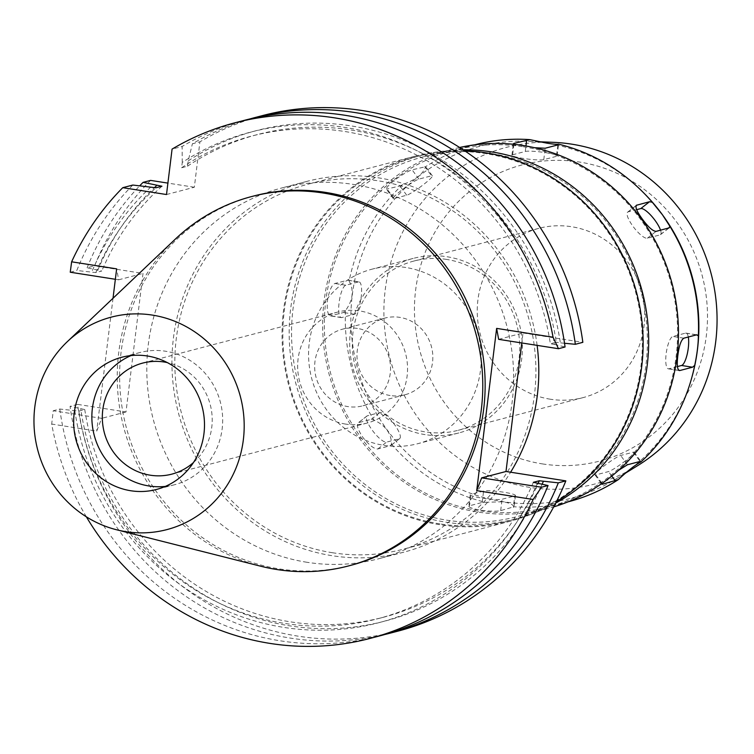 <?xml version="1.0" encoding="UTF-8"?>
<svg xmlns="http://www.w3.org/2000/svg" width="754" height="754" viewBox="0 0 754 754"><rect width="100%" height="100%" fill="white"/><g stroke="black" fill="none" stroke-linecap="round" stroke-linejoin="round"><path stroke-width="0.57" stroke-dasharray="3.77 2.83" d="M131.055 355.568A68.341 65.212 75.3 0 1 139.971 352.504A68.341 65.212 75.3 0 1 165.541 351.232A68.341 65.212 75.3 0 1 222.524 415.379A68.341 65.212 75.3 0 1 174.57 484.728A68.341 65.212 75.3 0 1 165.286 486.415M260.761 566.226A190.941 182.204 75.3 0 1 123.741 427.386A190.941 182.204 75.3 0 1 175.201 239.225M254.041 195.927A190.941 182.204 -104.7 0 0 120.065 389.677A190.941 182.204 -104.7 0 0 279.263 568.902A190.941 182.204 -104.7 0 0 350.714 565.359M86.352 516.82A266.52 254.324 75.3 0 1 51.706 424.05L53.232 410.751L101.649 418.338L96.71 431.109L51.706 424.05M113.015 298.264L96.71 431.109M166.502 194.532L194.334 187.246L199.914 141.827L192.393 143.797A266.52 254.324 75.3 0 1 250.111 118.887M181.61 167.756A249.433 238.019 75.3 0 1 251.459 136.135A249.433 238.019 75.3 0 1 344.795 131.507A249.433 238.019 75.3 0 1 550.363 343.786L554.407 344.418A253.523 241.921 -104.7 0 0 345.294 127.483A253.523 241.921 -104.7 0 0 182.261 162.43L181.61 167.756L187.539 166.2L188.198 160.885L192.393 143.797M182.261 162.43L182.119 146.483L172.072 149.113M194.334 187.246L167.897 183.109M150.593 180.394A266.52 254.324 -104.7 0 0 94.599 265.842L143.015 273.429L126.003 411.957L77.587 404.38A266.52 254.324 -104.7 0 0 297.953 636.14A266.52 254.324 -104.7 0 0 397.688 631.202M498.658 339.338L523.012 332.966L521.787 342.966M523.012 332.966L582.842 342.335M262.75 115.522A266.52 254.324 -104.7 0 0 199.914 141.827M307.019 562.286A191.62 182.854 75.3 0 1 147.247 382.429A191.62 182.854 75.3 0 1 281.713 187.982A191.62 182.854 75.3 0 1 353.419 184.428A191.62 182.854 75.3 0 1 513.191 364.295A191.62 182.854 75.3 0 1 378.725 558.742A191.62 182.854 75.3 0 1 307.019 562.286M132.808 185.05A266.52 254.324 -104.7 0 0 76.804 270.498L95.843 272.571L101.771 271.025L87.078 267.811L94.599 265.842M70.245 272.222L76.804 270.498M115.353 279.282L118.651 279.8L116.634 268.858M118.651 279.8L143.015 273.429M126.003 411.957L101.649 418.338M87.078 267.811A266.52 254.324 75.3 0 1 139.744 185.786M97.728 270.384A253.523 241.921 75.3 0 1 154.551 187.548M161.931 186.219A249.433 238.019 -104.7 0 0 101.771 271.025M95.843 272.571A249.433 238.019 75.3 0 1 156.003 187.774M150.885 186.973A253.523 241.921 -104.7 0 0 91.8 271.94M385.021 634.453A266.52 254.324 75.3 0 1 290.431 638.11A266.52 254.324 75.3 0 1 70.075 406.34L84.759 409.554L78.831 411.109L59.802 409.036L53.232 410.751M59.802 409.036A266.52 254.324 -104.7 0 0 280.158 640.796A266.52 254.324 -104.7 0 0 379.893 635.848M77.587 404.38L70.075 406.34M74.787 410.468A253.523 241.921 -104.7 0 0 283.909 627.413A253.523 241.921 -104.7 0 0 537.404 482.946M533.361 482.315A249.433 238.019 75.3 0 1 377.745 618.751A249.433 238.019 75.3 0 1 284.399 623.379A249.433 238.019 75.3 0 1 78.831 411.109M84.759 409.554A249.433 238.019 -104.7 0 0 290.337 621.833A249.433 238.019 -104.7 0 0 383.673 617.206A249.433 238.019 -104.7 0 0 538.262 483.154M542.183 484.106A253.523 241.921 75.3 0 1 289.838 625.858A253.523 241.921 75.3 0 1 80.716 408.922M244.956 120.178A266.52 254.324 -104.7 0 0 182.119 146.483M554.407 344.418L565.057 346.991M187.539 166.2A249.433 238.019 -104.7 0 1 257.387 134.58A249.433 238.019 -104.7 0 1 350.723 129.961A249.433 238.019 -104.7 0 1 556.301 342.231L550.363 343.786M188.198 160.885A253.523 241.921 75.3 0 1 351.223 125.927A253.523 241.921 75.3 0 1 560.345 342.863L556.301 342.231M564.529 343.268L560.345 342.863M537.121 345.36A191.62 182.854 -104.7 0 0 378.565 177.85A191.62 182.854 -104.7 0 0 306.859 181.394A191.62 182.854 -104.7 0 0 172.393 375.841A191.62 182.854 -104.7 0 0 332.165 555.707A191.62 182.854 -104.7 0 0 403.871 552.154A191.62 182.854 -104.7 0 0 510.618 472.221M332.533 552.748A188.613 179.98 75.3 0 1 175.267 375.699A188.613 179.98 75.3 0 1 307.623 184.306A188.613 179.98 75.3 0 1 378.197 180.809A188.613 179.98 75.3 0 1 535.463 357.858A188.613 179.98 75.3 0 1 403.107 549.251A188.613 179.98 75.3 0 1 332.533 552.748M464.634 150.753A188.613 179.98 -104.7 0 0 414.851 156.248A188.613 179.98 -104.7 0 0 282.496 347.641A188.613 179.98 -104.7 0 0 439.761 524.69A188.613 179.98 -104.7 0 0 510.345 521.193A188.613 179.98 -104.7 0 0 556.443 501.589M439.865 523.879A187.793 179.198 75.3 0 1 283.278 347.603A187.793 179.198 75.3 0 1 415.058 157.039A187.793 179.198 75.3 0 1 485.331 153.562A187.793 179.198 75.3 0 1 641.918 329.837A187.793 179.198 75.3 0 1 510.138 520.392A187.793 179.198 75.3 0 1 439.865 523.879M463.22 149.81A187.793 179.198 -104.7 0 0 421.392 155.39A187.793 179.198 -104.7 0 0 289.611 345.945A187.793 179.198 -104.7 0 0 446.189 522.22A187.793 179.198 -104.7 0 0 516.462 518.743A187.793 179.198 -104.7 0 0 555.67 503.106M491.985 153.646A185.88 177.379 75.3 0 1 646.97 328.122A185.88 177.379 75.3 0 1 516.537 516.744A185.88 177.379 75.3 0 1 446.981 520.194A185.88 177.379 75.3 0 1 291.987 345.709A185.88 177.379 75.3 0 1 422.428 157.096A185.88 177.379 75.3 0 1 491.985 153.646M459.62 147.482A185.88 177.379 -104.7 0 0 453.503 148.962A185.88 177.379 -104.7 0 0 323.07 337.585A185.88 177.379 -104.7 0 0 478.055 512.06A185.88 177.379 -104.7 0 0 547.611 508.611A185.88 177.379 -104.7 0 0 553.672 506.905M523.295 146.757A184.513 176.068 75.3 0 1 677.139 319.95A184.513 176.068 75.3 0 1 547.658 507.188A184.513 176.068 75.3 0 1 478.62 510.609A184.513 176.068 75.3 0 1 324.767 337.415A184.513 176.068 75.3 0 1 454.247 150.178A184.513 176.068 75.3 0 1 523.295 146.757M514.53 144.391L534.558 147.718M475.199 144.693A184.513 176.068 -104.7 0 0 425.558 166.738C423.239 173.91 415.652 179.838 402.796 184.542L399.931 185.936L386.416 189.169M394.059 198.538L387.273 189.254C384.983 189.235 387.405 186.219 394.521 180.197C402.476 174.428 408.338 170.97 412.108 169.829L425.558 166.738L424.766 166.521L431.542 175.805L418.885 179.113A16.399 1.866 143.9 0 0 401.731 190.065A16.399 1.866 143.9 0 0 393.23 198.5A16.399 1.866 143.9 0 0 394.059 198.538L406.708 195.22A16.399 1.866 143.9 0 0 423.871 184.278A16.399 1.866 143.9 0 0 432.372 175.842A16.399 1.866 143.9 0 0 431.542 175.805M402.796 184.542A184.513 176.068 -104.7 0 0 349.111 281.016C354.192 290.394 352.976 300.271 345.464 310.657L343.513 312.524L330.29 315.869M341.845 317.557L330.865 315.832C327.867 315.596 326.718 310.591 327.406 300.799C329.121 290.95 331.6 285.182 334.833 283.495L348.028 280.149L359.027 281.873A16.399 4.524 98.9 0 0 358.47 281.902L345.822 285.219A16.399 4.524 98.9 0 0 339.093 302.627A16.399 4.524 98.9 0 0 341.298 317.594A16.399 4.524 98.9 0 0 341.845 317.557L354.503 314.248A16.399 4.524 98.9 0 0 361.232 296.831A16.399 4.524 98.9 0 0 359.027 281.873M358.47 281.902L347.49 280.186L349.111 281.016M345.464 310.657A184.513 176.068 -104.7 0 0 373.88 420.006C385.577 425.52 391.449 433.559 391.496 444.125L390.487 445.652L377.839 448.96C374.201 449.082 369.234 445.256 362.928 437.48C357.566 429.271 356.124 424.332 358.621 422.645L371.27 419.337L373.88 420.006M366.887 416.038L358.084 422.919L367.377 415.793A16.399 4.533 52 0 0 366.887 416.038A16.399 4.533 52 0 0 372.24 430.195A16.399 4.533 52 0 0 386.595 442.117L399.252 438.8A16.399 4.533 52 0 0 399.743 438.564A16.399 4.533 52 0 0 394.389 424.398A16.399 4.533 52 0 0 380.035 412.485L367.377 415.793M390.977 445.416L399.252 438.8M391.496 444.125A184.513 176.068 -104.7 0 0 485.378 502.287L502.739 501.778C509.261 502.824 512.984 504.483 513.917 506.754L500.684 510.646C496.858 511.504 490.053 511.344 480.279 510.175C471.137 508.375 467.555 506.914 469.535 505.774L482.192 502.456L485.378 502.287M468.818 506.264L469.535 505.774L470.939 494.36A16.399 1.885 7 0 0 470.232 494.803A16.399 1.885 7 0 0 481.768 498.045A16.399 1.885 7 0 0 502.089 499.242L514.737 495.934A16.399 1.885 7 0 0 515.444 495.491A16.399 1.885 7 0 0 503.908 492.249A16.399 1.885 7 0 0 483.587 491.052L470.939 494.36M568.62 501.702A184.513 176.068 -104.7 0 1 513.917 506.754L513.333 507.338L514.737 495.934M618.506 470.345L602.484 483.107M660.542 230.206A16.399 4.533 -128 0 1 660.485 234.664A16.399 4.533 -128 0 1 659.995 234.909L647.337 238.217A16.399 4.533 -128 0 1 632.983 226.304A16.399 4.533 -128 0 1 627.63 212.138A16.399 4.533 -128 0 1 628.12 211.893L636.659 209.669M538.761 141.743L527.517 141.3A181.78 173.467 75.3 0 0 351.289 305.417A181.78 173.467 75.3 0 0 502.852 501.664A181.78 173.467 -104.7 0 0 615.895 479.035A181.78 173.467 -104.7 0 0 692.21 376.086M644.481 193.684A181.78 173.467 -104.7 0 0 546.867 143.194A181.78 173.467 75.3 0 0 527.517 141.3M545.604 152.657A16.399 1.885 -173 0 1 557.14 155.899A16.399 1.885 -173 0 1 556.433 156.342L543.785 159.65A16.399 1.885 -173 0 1 523.464 158.453A16.399 1.885 -173 0 1 511.928 155.211A16.399 1.885 -173 0 1 512.635 154.768L525.284 151.46A16.399 1.885 -173 0 1 545.604 152.657M637.63 465.661A174.033 166.069 -104.7 0 1 529.402 487.32A174.033 166.069 75.3 0 1 384.304 299.432A174.033 166.069 75.3 0 1 553.021 142.317M542.446 463.908A153.081 146.069 -104.7 0 0 706.328 335.747A153.081 146.069 -104.7 0 0 579.506 162.044A153.081 146.069 -104.7 0 0 415.624 290.205A153.081 146.069 -104.7 0 0 542.446 463.908M550.392 399.224A87.473 83.468 75.3 0 1 477.452 317.114A87.473 83.468 75.3 0 1 538.837 228.349A87.473 83.468 75.3 0 1 571.57 226.728A87.473 83.468 75.3 0 1 644.5 308.838A87.473 83.468 75.3 0 1 583.115 397.603A87.473 83.468 75.3 0 1 550.392 399.224M446.622 259.423A87.473 83.468 -104.7 0 0 413.889 261.044A87.473 83.468 -104.7 0 0 352.504 349.809A87.473 83.468 -104.7 0 0 425.435 431.919A87.473 83.468 -104.7 0 0 458.168 430.298A87.473 83.468 -104.7 0 0 519.553 341.534A87.473 83.468 -104.7 0 0 446.622 259.423M425.105 434.615A90.207 86.079 75.3 0 1 349.894 349.941A90.207 86.079 75.3 0 1 413.192 258.405A90.207 86.079 75.3 0 1 446.952 256.728A90.207 86.079 75.3 0 1 522.164 341.402A90.207 86.079 75.3 0 1 458.866 432.937A90.207 86.079 75.3 0 1 425.105 434.615M405.831 267.491A90.207 86.079 -104.7 0 0 372.071 269.159A90.207 86.079 -104.7 0 0 308.772 360.695A90.207 86.079 -104.7 0 0 383.984 445.369A90.207 86.079 -104.7 0 0 417.744 443.701A90.207 86.079 -104.7 0 0 481.043 352.165A90.207 86.079 -104.7 0 0 405.831 267.491M390.11 395.511A39.632 37.823 75.3 0 1 357.057 358.31A39.632 37.823 75.3 0 1 384.87 318.084A39.632 37.823 75.3 0 1 399.705 317.349A39.632 37.823 75.3 0 1 432.749 354.559A39.632 37.823 75.3 0 1 404.936 394.776A39.632 37.823 75.3 0 1 390.11 395.511M357.396 328.424A39.632 37.823 -104.7 0 0 342.561 329.159A39.632 37.823 -104.7 0 0 314.748 369.375A39.632 37.823 -104.7 0 0 347.801 406.585A39.632 37.823 -104.7 0 0 362.627 405.85A39.632 37.823 -104.7 0 0 390.44 365.624A39.632 37.823 -104.7 0 0 357.396 328.424M345.652 424.097A57.408 54.778 75.3 0 1 297.783 370.214A57.408 54.778 75.3 0 1 338.065 311.968A57.408 54.778 75.3 0 1 359.545 310.902A57.408 54.778 75.3 0 1 407.414 364.785A57.408 54.778 75.3 0 1 367.132 423.041A57.408 54.778 75.3 0 1 345.652 424.097M193.458 462.541A57.408 54.778 -104.7 0 0 210.262 404.747A57.408 54.778 -104.7 0 0 167.303 362.589M625.641 460.637A16.399 1.866 -36.1 0 1 608.487 471.589L595.83 474.897A16.399 1.866 -36.1 0 1 595 474.86A16.399 1.866 -36.1 0 1 603.502 466.424A16.399 1.866 -36.1 0 1 620.665 455.473L633.313 452.164A16.399 1.866 -36.1 0 1 634.142 452.202A16.399 1.866 -36.1 0 1 625.641 460.637M677.441 366.567L668.902 368.8A16.399 4.524 -81.1 0 1 668.346 368.829A16.399 4.524 -81.1 0 1 666.14 353.871A16.399 4.524 -81.1 0 1 672.87 336.454L685.527 333.145A16.399 4.524 -81.1 0 1 686.074 333.108A16.399 4.524 -81.1 0 1 688.298 337.01M500.684 510.646L502.089 499.242M636.065 205.691L628.12 211.893M668.751 228.057L659.995 234.909M557.837 144.928L556.433 156.342M525.284 151.46L525.962 145.993M482.192 502.456L483.587 491.052M406.708 195.22L399.931 185.936M418.885 179.113L412.108 169.829M354.503 314.248L343.513 312.524M345.822 285.219L334.833 283.495M371.27 419.337L380.035 412.485M377.839 448.96L386.595 442.117M543.785 159.65L545.18 148.236M513.936 144.193L512.635 154.768M611.767 476.085L608.487 471.589M633.313 452.164L640.099 461.448M595.83 474.897L602.116 483.512M627.441 464.766L620.665 455.473M685.527 333.145L696.508 334.861M668.902 368.8L678.845 370.355M683.859 338.178L672.87 336.454M647.337 238.217L656.103 231.365M139.971 352.504L121.78 357.264M174.57 484.728L156.38 489.487M383.673 617.206L377.745 618.751M257.387 134.58L251.459 136.135M306.859 181.394L281.713 187.982M403.871 552.154L378.725 558.742M414.851 156.248L307.623 184.306M510.345 521.193L403.107 549.251M421.392 155.39L415.058 157.039M516.462 518.743L510.138 520.392M453.503 148.962L422.428 157.096M547.611 508.611L516.537 516.744M474.624 144.843L454.247 150.178M470.232 494.803L468.818 506.339M568.035 501.853L547.658 507.188M660.485 234.664L669.241 227.821M557.14 155.899L558.544 144.438M515.444 495.491L514.03 506.98M625.207 473.305L615.895 479.035M538.837 228.349L413.889 261.044M583.115 397.603L458.168 430.298M413.192 258.405L372.071 269.159M458.866 432.937L417.744 443.701M384.87 318.084L342.561 329.159M404.936 394.776L362.627 405.85M338.065 311.968L142.732 363.079M367.132 423.041L171.799 474.143M432.372 175.842L425.548 166.493M393.23 198.5L386.368 189.103M341.298 317.594L330.252 315.86M399.743 438.564L390.958 445.435M511.928 155.211L513.333 143.76M634.142 452.202L640.957 461.533M595 474.86L601.805 484.172M686.074 333.108L697.064 334.833M668.346 368.829L679.25 370.534M627.63 212.138L636.319 205.342"/><path stroke-width="1.13" d="M165.286 486.415A68.341 65.212 75.3 0 1 148.99 485.991A68.341 65.212 75.3 0 1 92.516 426.755A68.341 65.212 75.3 0 1 131.055 355.568M147.35 355.992A68.341 65.212 -104.7 0 0 121.78 357.264A68.341 65.212 -104.7 0 0 73.826 426.604A68.341 65.212 -104.7 0 0 130.8 490.75A68.341 65.212 -104.7 0 0 156.38 489.487A68.341 65.212 -104.7 0 0 204.334 420.138A68.341 65.212 -104.7 0 0 147.35 355.992M125.786 531.645A109.82 104.787 75.3 0 1 116.512 529.751A109.82 104.787 75.3 0 1 37.7 449.902A109.82 104.787 75.3 0 1 67.294 341.685A109.82 104.787 75.3 0 1 152.374 315.097A109.82 104.787 75.3 0 1 243.353 439.714A109.82 104.787 75.3 0 1 125.786 531.645M67.294 341.685L175.201 239.225A190.941 182.204 75.3 0 1 251.676 196.54A190.941 182.204 75.3 0 1 323.127 193.005A190.941 182.204 75.3 0 1 482.324 372.231A190.941 182.204 75.3 0 1 348.339 565.981A190.941 182.204 75.3 0 1 276.897 569.524A190.941 182.204 75.3 0 1 260.761 566.226L116.512 529.751M348.339 565.981L350.714 565.359A190.941 182.204 -104.7 0 0 484.699 371.609A190.941 182.204 -104.7 0 0 325.492 192.383A190.941 182.204 -104.7 0 0 254.041 195.927L251.676 196.54M113.015 298.264L116.634 268.858L71.63 261.808A266.52 254.324 75.3 0 1 122.761 187.68L166.502 194.532L172.072 149.113A266.52 254.324 75.3 0 1 234.909 122.798A266.52 254.324 75.3 0 1 334.644 117.86A266.52 254.324 75.3 0 1 553.05 337.226L558.488 348.716L498.658 339.338L496.632 328.386L553.05 337.226M496.632 328.386L476.707 490.637L533.135 499.478A266.52 254.324 75.3 0 1 369.846 638.478A266.52 254.324 75.3 0 1 270.111 643.426A266.52 254.324 75.3 0 1 86.352 516.82M167.897 183.109L150.593 180.394L143.072 182.364L161.931 186.219L156.003 187.774L132.808 185.05L122.761 187.68M369.846 638.478L379.893 635.848A266.52 254.324 -104.7 0 0 548.045 485.529L533.361 482.315L539.289 480.769L558.318 482.843A266.52 254.324 75.3 0 1 390.167 633.162L397.688 631.202A266.52 254.324 -104.7 0 0 565.839 480.873L506 471.495L481.646 477.866L476.707 490.637M521.787 342.966L506 471.495M575.33 344.305L582.842 342.335A266.52 254.324 -104.7 0 0 362.486 110.574A266.52 254.324 -104.7 0 0 262.75 115.522L255.229 117.483A266.52 254.324 75.3 0 1 354.964 112.544A266.52 254.324 75.3 0 1 575.33 344.305L564.529 343.268M115.353 279.282L70.245 272.222L71.63 261.808M139.744 185.786A266.52 254.324 75.3 0 1 143.072 182.364M154.551 187.548A253.523 241.921 75.3 0 1 156.813 185.418M533.135 499.478L541.476 487.244L548.045 485.529M541.476 487.244L481.646 477.866M558.318 482.843L565.839 480.873M390.167 633.162A266.52 254.324 75.3 0 1 385.021 634.453M538.262 483.154A249.433 238.019 -104.7 0 0 539.289 480.769M543.332 481.401A253.523 241.921 75.3 0 1 542.183 484.106M234.909 122.798L244.956 120.178A266.52 254.324 -104.7 0 1 344.691 115.23A266.52 254.324 -104.7 0 1 565.057 346.991L558.488 348.716M250.111 118.887A266.52 254.324 75.3 0 1 255.229 117.483M510.618 472.221A191.62 182.854 -104.7 0 0 537.121 345.36M556.443 501.589A188.613 179.98 -104.7 0 0 639.185 303.768A188.613 179.98 -104.7 0 0 485.435 152.751A188.613 179.98 -104.7 0 0 464.634 150.753M555.67 503.106A187.793 179.198 -104.7 0 0 645.509 306.228A187.793 179.198 -104.7 0 0 491.665 151.903A187.793 179.198 -104.7 0 0 463.22 149.81M553.672 506.905A185.88 177.379 -104.7 0 0 677.799 316.708A185.88 177.379 -104.7 0 0 523.059 145.513A185.88 177.379 -104.7 0 0 459.62 147.482M568.035 501.853L568.62 501.702A184.513 176.068 -104.7 0 0 618.261 479.657C628.054 470.534 635.641 464.605 641.023 461.863A184.513 176.068 -104.7 0 0 691.776 377.66A184.513 176.068 -104.7 0 0 694.717 365.379C697.101 354.05 698.308 344.173 698.355 335.737A184.513 176.068 -104.7 0 0 669.938 226.388L662.446 214.786L652.323 202.27A184.513 176.068 -104.7 0 0 643.332 192.524A184.513 176.068 -104.7 0 0 558.45 144.118C557.159 144.523 553.266 144.193 546.773 143.128L529.902 139.641L514.039 143.364L513.333 143.75L514.53 144.391M529.902 139.641A184.513 176.068 -104.7 0 0 475.199 144.693L474.624 144.843M652.323 202.27L649.533 201.733L636.385 205.286M557.837 144.928L558.45 144.118L557.837 144.928L545.18 148.236L534.558 147.718M602.484 483.107L601.815 484.191L602.606 484.181L618.261 479.657M640.099 461.448L641.023 461.863L640.099 461.448L627.441 464.766L618.506 470.345M698.355 335.737L696.508 334.861L683.859 338.178C681.088 339.922 679.081 345.756 677.818 355.7C676.668 365.407 677.356 370.346 679.882 370.516L692.54 367.207L694.717 365.379M679.335 370.553L678.845 370.355M697.064 334.833L696.508 334.861M636.065 205.691L636.885 205.05C634.755 206.436 636.555 211.092 642.295 219.018C648.223 227.077 652.823 231.195 656.103 231.365L669.241 227.821M668.751 228.057L669.938 226.388M636.659 209.669L640.777 208.585A16.399 4.533 -128 0 1 655.132 220.507A16.399 4.533 -128 0 1 660.542 230.206M691.776 377.66L692.21 376.086A181.78 173.467 -104.7 0 0 644.481 193.684L643.332 192.524M538.761 141.743L553.021 142.317A174.033 166.069 75.3 0 1 571.541 144.127A174.033 166.069 -104.7 0 1 713.341 283.136A174.033 166.069 -104.7 0 1 637.63 465.661L625.207 473.305M167.303 362.589A57.408 54.778 -104.7 0 0 164.212 362.014A57.408 54.778 -104.7 0 0 142.732 363.079A57.408 54.778 -104.7 0 0 102.45 421.326A57.408 54.778 -104.7 0 0 150.319 475.209A57.408 54.778 -104.7 0 0 171.799 474.143A57.408 54.778 -104.7 0 0 193.458 462.541M688.298 337.01A16.399 4.524 -81.1 0 1 688.279 348.075A16.399 4.524 -81.1 0 1 681.55 365.483L677.441 366.567M640.777 208.585L649.533 201.733M525.962 145.993L526.688 140.046M514.039 143.364L513.936 144.193M615.264 480.873L611.767 476.085M602.116 483.512L602.606 484.181M692.54 367.207L681.55 365.483"/></g></svg>

